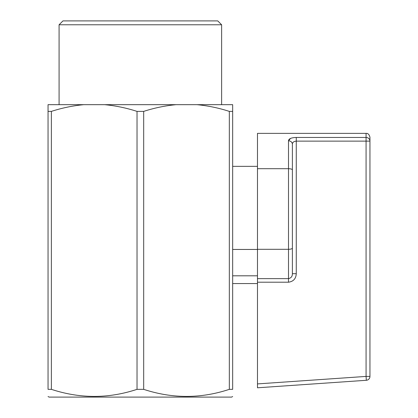 <?xml version="1.0" encoding="UTF-8"?>
<svg xmlns="http://www.w3.org/2000/svg" width="418" height="418" viewBox="0 0 418 418"><rect width="100%" height="100%" fill="white"/><g stroke="black" fill="none" stroke-linecap="round" stroke-linejoin="round"><path stroke-width="0.63" d="M257.478 282.202L288.504 282.202C293.384 281.528 295.97 278.696 296.263 273.696L292.386 273.696C292.412 276.392 291.121 278.038 288.504 278.634L257.478 278.634L257.478 387.794L366.34 380.286A3.877 3.877 0 0 0 369.951 376.414L369.951 141.127A3.877 3.668 180 0 0 366.074 137.459L296.263 137.459C291.304 137.616 288.723 138.729 288.504 140.809L290.557 138.421M257.478 278.634L257.478 133.373L366.074 133.373C367.924 133.159 369.219 134.45 369.951 137.25L369.951 141.127L296.263 141.127L296.263 137.459M257.478 168.694L288.504 168.694C290.844 168.778 292.14 169.159 292.386 169.828L292.386 248.172C292.14 248.841 290.844 249.222 288.504 249.306L257.478 249.306M292.386 273.696L292.386 144.304A3.877 3.496 -0 0 0 288.504 140.809L288.504 278.634C291.111 278.043 292.407 276.402 292.386 273.696L292.386 248.172M292.386 169.828L292.386 144.304C292.365 142.444 293.655 141.388 296.263 141.127L296.263 273.696M217.747 20.9L62.961 20.9L59.084 24.777L221.624 24.777L217.747 20.9M196.888 104.672L232.659 104.672L232.659 111.392L229.33 111.392C218.703 107.948 207.892 105.712 196.888 104.672L176.119 104.672C165.12 105.712 154.31 107.948 143.682 111.392L143.682 389.341L137.026 389.341C108.591 398.767 80.042 398.767 51.377 389.341L48.049 389.341C48.049 398.756 48.049 398.756 48.049 389.341L48.049 104.672L104.584 104.672C115.587 105.712 126.398 107.948 137.026 111.392L137.026 389.341M143.682 111.392L137.026 111.392M232.659 111.392L232.659 389.341L229.33 389.341C200.896 398.767 172.347 398.767 143.682 389.341M229.33 111.392L229.33 389.341M83.814 104.672C72.816 105.712 62.005 107.948 51.377 111.392L51.377 389.341M51.377 111.392L48.049 111.392M232.659 396.51L231.635 397.1L49.073 397.1L48.049 396.51M232.659 389.341C232.659 398.756 232.659 398.756 232.659 389.341M257.478 166.338L232.659 166.338L232.659 283.561L257.478 283.561M257.478 249.447L232.659 249.447M176.119 104.672L104.584 104.672M257.478 383.907L366.074 376.414L366.074 133.373M288.504 278.634L288.504 282.202M369.951 376.414L366.074 376.414L366.34 380.286M232.659 275.807L257.478 275.807M221.624 104.672L221.624 24.777M59.084 104.672L59.084 24.777"/></g></svg>
